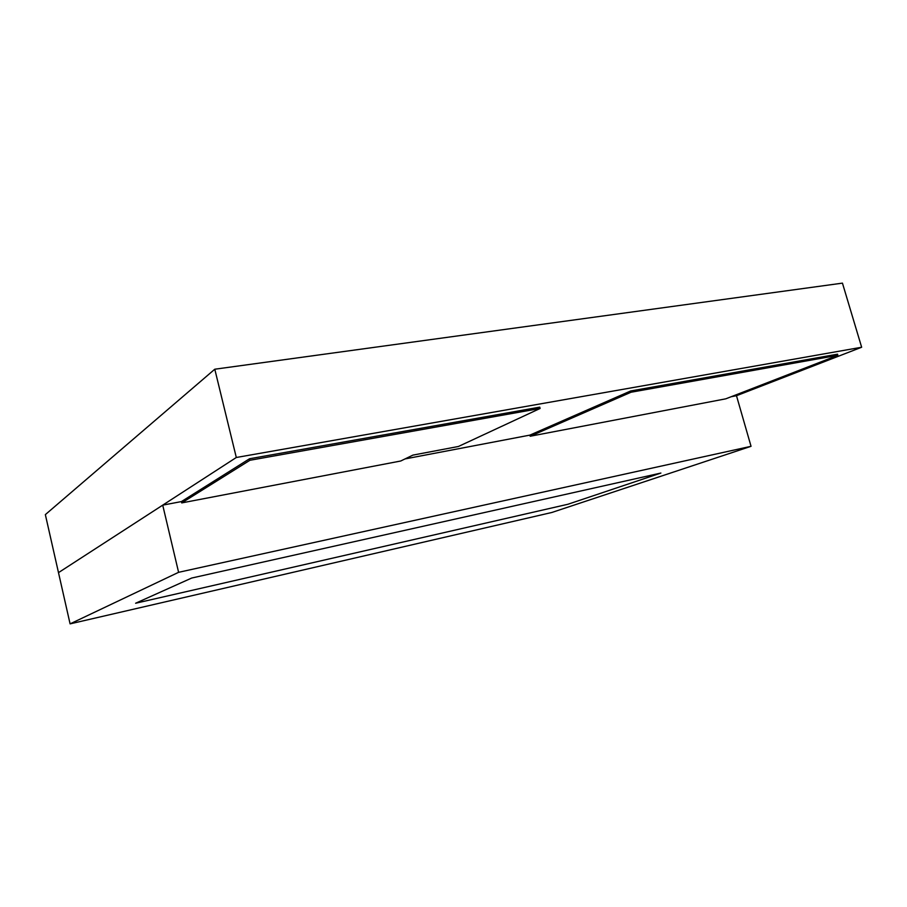 <?xml version="1.0" encoding="UTF-8"?>
<svg xmlns="http://www.w3.org/2000/svg" width="907" height="907" viewBox="0 0 907 907"><rect width="100%" height="100%" fill="white"/><g stroke="black" fill="none" stroke-linecap="round" stroke-linejoin="round"><path stroke-width="1.36" d="M751.041 446.312L178.6 572.317L70.088 623.869L551.841 512.478L751.041 446.312L736.484 395.713L861.65 347.245L842.444 283.131L214.789 369.217L45.35 514.62L58.49 572.634L236.308 457.491L214.789 369.217M861.65 347.245L236.308 457.491M736.484 395.713L731.212 396.722M837.864 355.306L631.034 392.232L530.187 436.244L725.793 398.819L837.864 355.306L837.535 354.183L630.682 390.974L529.881 435.122L405.021 458.931M540.107 408.467L249.901 460.28L181.729 502.909L400.724 461.005L412.923 455.11L458.409 446.482L540.107 408.467L539.744 407.141L249.527 458.761L181.411 501.582L162.716 505.142L58.49 572.634L70.088 623.869M178.6 572.317L162.716 505.142M660.886 473.057L191.728 578.031L135.608 603.246L567.895 504.269L660.886 473.057L191.728 578.031L135.608 603.246L567.895 504.269L660.886 473.057M249.901 460.28L249.527 458.761M181.729 502.909L181.411 501.582M631.034 392.232L630.682 390.974M530.187 436.244L529.881 435.122"/></g></svg>
